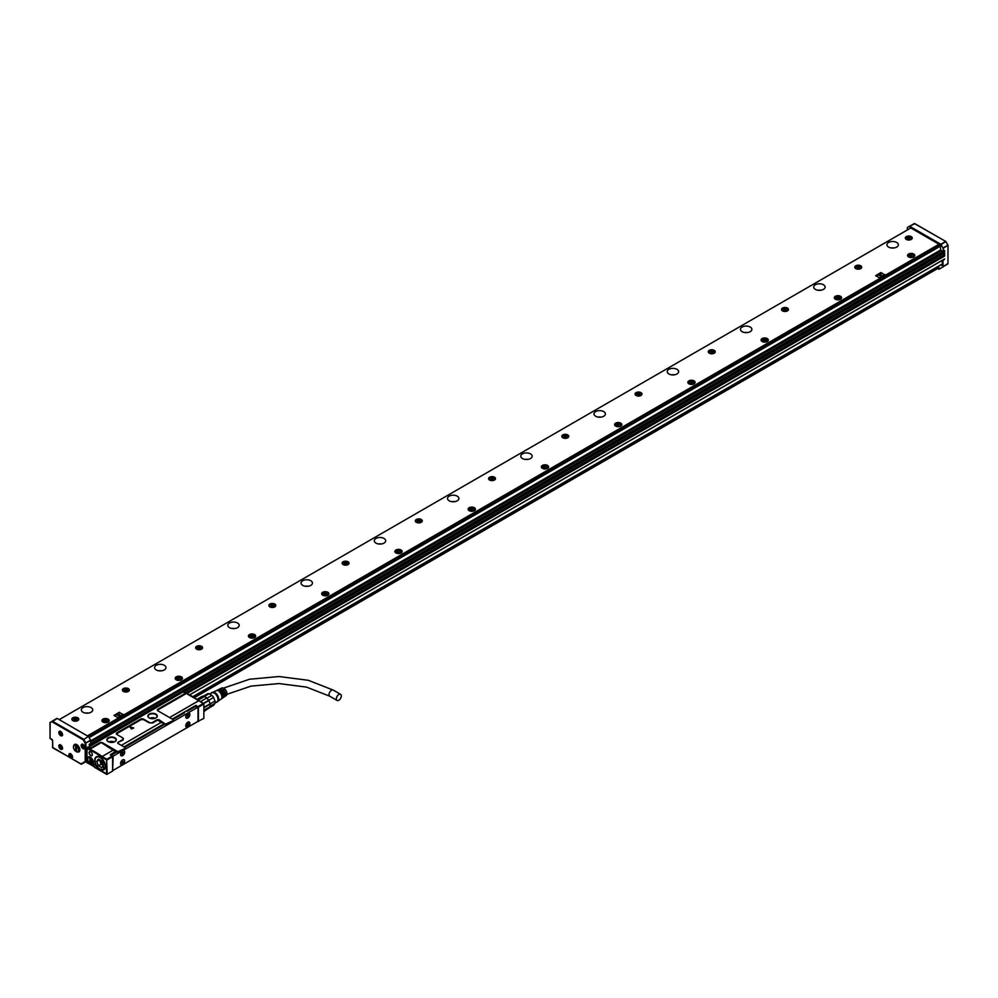 <?xml version="1.0" encoding="UTF-8"?>
<svg xmlns="http://www.w3.org/2000/svg" width="998" height="998" viewBox="0 0 998 998"><rect width="100%" height="100%" fill="white"/><g stroke="black" fill="none" stroke-linecap="round" stroke-linejoin="round"><path stroke-width="1.5" d="M107.173 759.84L112.599 756.709L112.599 771.092L107.173 774.223L106.661 759.54L106.449 774.223L94.947 767.574A1.809 1.048 -120 0 0 96.232 766.838L96.232 766.589A1.809 1.048 -120 0 0 96.195 766.227A1.809 1.048 -120 0 0 94.947 764.368A1.809 1.048 -120 0 0 93.662 765.104L93.662 765.366A1.809 1.048 -120 0 0 93.8 766.115A1.809 1.048 -120 0 0 94.947 767.574L106.811 774.436M185.379 692.936L185.291 694.109L158.258 709.715L157.934 709.141L184.954 693.548L183.345 691.764L87.138 747.976M198.427 721.529L198.427 707.158L203.854 704.027L203.854 718.41L197.567 721.542M102.569 742.799A2.071 1.198 -0 0 0 99.638 742.799L102.569 742.799L117.939 751.681L125.124 748.388L119.411 752.355L117.502 752.355L116.042 751.095L110.254 754.85L112.3 756.035L106.811 759.204L102.108 756.484L101.696 757.095A87.836 50.711 -120 0 0 87.038 748.625L86.888 762.796L86.888 748.413M99.638 742.799L90.918 747.839L87.836 746.903L87.225 747.964M203.854 703.602L183.931 692.101M203.854 704.027L198.814 700.696L169.598 717.574M198.427 707.158L195.945 705.386L195.945 706.434M172.217 719.084L195.945 705.386M164.233 723.263L158.807 719.633L157.622 720.094L161.202 722.365L165.693 724.111M124.026 746.903L163.859 723.899M184.543 712.809L172.941 719.508M107.173 774.223L87.038 762.597M106.449 767.537L106.449 766.526M90.331 757.257A4.304 2.483 -120 0 0 88.186 757.045A4.304 2.483 -120 0 0 87.525 760.488A4.304 2.483 -120 0 0 90.331 764.281A4.304 2.483 -120 0 0 92.477 764.493A4.304 2.483 -120 0 0 93.138 761.05A4.304 2.483 -120 0 0 90.331 757.257M90.693 755.611A2.333 1.347 -120 0 0 92.352 754.663A2.333 1.347 -120 0 0 90.693 751.806L90.693 751.806A2.333 1.347 -120 0 0 89.733 751.606A2.333 1.347 -120 0 0 89.134 753.39A2.333 1.347 -120 0 0 90.693 755.611M102.632 759.416A7.56 4.366 -120 0 0 97.392 756.459A7.56 4.366 -120 0 0 94.723 760.339A7.56 4.366 -120 0 0 97.505 767.287A7.56 4.366 -120 0 0 104.703 769.121A7.56 4.366 -120 0 0 102.632 759.416M87.337 747.964L91.255 748.413L99.962 743.373M125.124 748.388L125.124 747.539L117.801 743.31L117.801 742.462L122.779 739.593A2.071 1.198 -0 0 0 122.779 737.896L123.053 740.054L117.801 742.462M157.347 719.633L152.37 722.502A2.071 1.198 -0 0 1 149.438 722.502L143.575 719.121A2.071 1.198 -0 0 0 140.643 719.121L116.916 732.819A2.071 1.198 -0 0 0 116.916 734.516L122.779 737.896M165.693 724.536L167.602 724.536L173.315 721.242L173.315 720.556L166.13 723.862M173.315 720.556L173.315 719.72L157.934 710.838A2.071 1.198 -0 0 1 157.934 709.141M155.913 714.106A4.716 2.72 -0 0 0 149.251 714.106A4.716 2.72 -0 0 0 149.251 717.961L149.251 717.961A4.716 2.72 -0 0 0 155.913 717.961A4.716 2.72 -0 0 0 156.96 715.017A4.716 2.72 -0 0 0 155.913 714.106M114.907 737.796A4.716 2.72 -0 0 0 108.233 737.796A4.716 2.72 -0 0 0 108.233 741.639L108.233 741.639A4.716 2.72 -0 0 0 114.907 741.639A4.716 2.72 -0 0 0 115.943 738.695A4.716 2.72 -0 0 0 114.907 737.796M197.991 706.559L203.48 703.39M116.042 751.095L117.502 752.355M106.449 759.84L101.784 757.145L102.145 756.509L113.061 750.209L102.108 756.484A88.36 51.01 60 0 0 87.362 747.976L87.362 747.976M113.061 750.209L115.668 751.719M102.307 743.236L113.023 750.184M187.063 711.312L195.471 706.497L196.194 706.921M106.886 767.537L106.15 766.352M95.272 764.605L93.962 765.366A1.609 0.923 -120 0 0 94.086 766.027A1.609 0.923 -120 0 0 95.895 767.412A1.609 0.923 -120 0 0 96.232 766.676M95.022 764.418A1.609 0.923 -120 0 0 94.286 764.368A1.609 0.923 -120 0 0 93.962 765.104L95.084 764.456M90.768 751.856A2.121 1.223 -120 0 0 89.957 751.719A2.121 1.223 -120 0 0 89.783 751.793A2.121 1.223 -120 0 0 89.458 753.49A2.121 1.223 -120 0 0 90.843 755.361A2.121 1.223 -120 0 0 91.903 755.461A2.121 1.223 -120 0 0 92.34 754.575M97.642 756.447A7.348 4.242 -120 0 0 96.794 756.746A7.348 4.242 -120 0 0 96.132 757.307M103.343 769.782A7.348 4.242 -120 0 0 104.154 769.483A7.348 4.242 -120 0 0 104.827 768.909M119.411 751.681L119.411 752.355M117.178 734.665L116.916 732.819M140.643 719.121L140.98 719.695L117.253 733.393M140.98 719.695L143.325 719.558L149.251 722.826L152.632 722.976L157.622 720.094M167.602 724.536L167.602 723.862M158.258 709.715L158.183 710.988M155.8 718.024A4.404 2.545 -0 0 0 156.985 716.29A4.404 2.545 -0 0 0 156.661 715.341A4.404 2.545 -0 0 0 155.7 714.493A4.404 2.545 -0 0 0 150.898 713.944A4.404 2.545 -0 0 0 148.178 716.29A4.404 2.545 -0 0 0 149.363 718.024M114.795 741.701A4.404 2.545 -0 0 0 115.968 739.967A4.404 2.545 -0 0 0 115.656 739.019A4.404 2.545 -0 0 0 114.683 738.171A4.404 2.545 -0 0 0 109.892 737.622A4.404 2.545 -0 0 0 107.173 739.967A4.404 2.545 -0 0 0 108.358 741.701M133.682 727.979L129.915 727.093L131.524 729.002L133.707 727.966M130.189 727.043L133.757 727.929M113.148 770.344L112.412 769.932L113.148 770.344L197.292 721.766L198.028 720.494L198.028 707.981L197.292 707.557L113.148 756.147L112.624 771.067M116.766 751.931L111.04 755.311M164.957 724.111L124.75 747.327M155.289 718.261A4.404 2.545 -0 0 0 149.875 718.261M114.283 741.938A4.404 2.545 -0 0 0 108.857 741.938M123.615 759.603A2.894 1.672 120 0 0 120.995 761.786A2.894 1.672 120 0 0 121.182 764.767A2.894 1.672 120 0 0 121.644 764.892A2.894 1.672 120 0 0 124.276 762.721A2.894 1.672 120 0 0 124.076 759.74A2.894 1.672 120 0 0 123.615 759.603M188.797 721.978A2.894 1.672 120 0 0 186.164 724.149A2.894 1.672 120 0 0 186.364 727.13A2.894 1.672 120 0 0 186.826 727.268A2.894 1.672 120 0 0 189.458 725.097A2.894 1.672 120 0 0 189.258 722.103A2.894 1.672 120 0 0 188.797 721.978M123.615 754.8A2.894 1.672 120 0 0 124.076 750.77A2.894 1.672 120 0 0 121.644 751.781A2.894 1.672 120 0 0 121.182 755.798A2.894 1.672 120 0 0 123.615 754.8M188.797 717.163A2.894 1.672 120 0 0 189.258 713.146A2.894 1.672 120 0 0 186.826 714.144A2.894 1.672 120 0 0 186.364 718.173A2.894 1.672 120 0 0 188.797 717.163M123.927 759.665A2.894 1.672 -60 0 1 123.914 762.684A2.894 1.672 -60 0 1 121.357 764.73L121.045 764.668M188.497 721.804C190.169 723.687 189.508 725.459 186.539 727.093A2.894 1.672 -60 0 1 186.227 727.031M121.045 755.698L123.315 754.625A2.894 1.672 120 0 0 123.927 750.708M186.227 718.073A2.894 1.672 120 0 0 188.497 717.001L189.109 713.071M120.683 764.131A2.695 1.559 120 0 0 120.995 764.418A2.695 1.559 120 0 0 123.253 763.482A2.695 1.559 120 0 0 123.69 759.752A2.695 1.559 120 0 0 123.29 759.628M185.865 726.507A2.695 1.559 120 0 0 186.177 726.781A2.695 1.559 120 0 0 188.435 725.858A2.695 1.559 120 0 0 188.872 722.115A2.695 1.559 120 0 0 188.472 722.003M120.683 755.174A2.695 1.559 120 0 0 120.995 755.449A2.695 1.559 120 0 0 123.253 754.525A2.695 1.559 120 0 0 123.69 750.783A2.695 1.559 120 0 0 123.29 750.671M185.865 717.537A2.695 1.559 120 0 0 186.177 717.824A2.695 1.559 120 0 0 188.435 716.888A2.695 1.559 120 0 0 188.872 713.158A2.695 1.559 120 0 0 188.472 713.034M122.554 761.624L123.29 761.699M122.854 761.961L122.193 762.934M121.756 762.509L122.48 763.096M122.08 762.522L121.382 762.46L122.193 761.237M187.587 724.074L187.374 725.633L187.374 723.775L188.173 723.899M186.938 724.872L187.374 723.6M122.405 752.741L122.193 754.301L122.193 752.455L122.991 752.567M121.756 753.54L122.193 752.267M187.736 715.03L188.472 715.104M188.036 715.354L187.374 716.327M186.938 715.915L187.661 716.502M187.262 715.928L186.564 715.865L187.374 714.643M122.405 761.699L122.48 762.597M187.587 715.104L187.661 715.99M91.055 757.781L92.415 764.056L90.806 763.994L90.955 757.844M90.731 757.532L90.731 763.108A3.88 2.246 -120 0 0 90.806 763.171M90.731 763.108L89.857 763.445A3.68 2.121 60 0 1 87.737 759.266A3.68 2.121 60 0 1 89.857 757.544L90.007 757.295A3.88 2.246 -120 0 0 88.535 757.32A3.88 2.246 -120 0 0 87.737 759.104A3.88 2.246 -120 0 0 87.737 759.191M90.806 758.093A3.68 2.121 60 0 1 91.542 758.804A3.68 2.121 60 0 1 92.901 762.697A3.68 2.121 60 0 1 90.806 763.994M89.857 757.544L89.857 763.445M209.854 706.834A6.524 3.767 -120 0 1 208.794 708.118L203.854 710.975M210.141 705.337A6.524 3.767 -120 0 0 210.154 705.124A6.524 3.767 -120 0 0 210.042 703.939L203.854 707.208M203.854 710.302L210.029 706.734A7.048 4.067 -120 0 0 210.154 705.549A7.048 4.067 -120 0 0 210.029 704.226L209.992 703.652A6.524 3.767 -120 0 0 208.794 700.584L203.854 703.44M203.567 703.266L208.632 700.309A6.524 3.767 -120 0 0 206.948 698.201L206.736 698.001A6.524 3.767 -120 0 0 204.341 696.629L198.29 700.122M96.619 756.983A7.248 4.192 60 0 1 96.706 756.921A7.248 4.192 60 0 1 99.501 756.883M105.389 767.075A7.248 4.192 60 0 1 103.954 769.483A7.248 4.192 60 0 1 103.867 769.533M208.794 708.118L203.854 711.562M210.029 704.226L203.854 707.794M206.736 698.001L200.598 701.544M204.341 696.629L197.754 699.748M203.679 696.33A7.048 4.067 -120 0 0 201.796 696.492L197.03 699.249M95.022 760.351L95.022 760.439A7.148 4.129 60 0 1 102.495 759.628A7.148 4.129 60 0 1 104.965 767.624A7.148 4.129 60 0 1 100.074 769.184A7.148 4.129 60 0 1 97.654 767.075A7.148 4.129 60 0 1 95.022 760.439A7.248 4.192 60 0 1 95.022 760.351A7.248 4.192 60 0 1 96.519 757.033A7.248 4.192 60 0 1 102.607 759.528L103.767 769.583L100.112 769.209M210.116 706.147L215.007 703.341L213.597 705.337L208.956 708.019M208.545 700.384A7.048 4.067 -120 0 0 206.661 698.051M210.042 703.939L215.007 701.07L213.597 697.452L208.632 700.309M204.178 696.554L209.081 693.71L211.9 695.344L206.948 698.201M209.081 693.71A6.524 3.767 -120 0 0 208.283 693.647A6.524 3.767 -120 0 0 207.397 693.872L203.243 696.255M215.007 703.341A6.524 3.767 -120 0 0 215.007 701.07M213.597 697.452A6.524 3.767 -120 0 0 211.9 695.344M96.731 761.337L98.34 765.653L101.784 767.674L103.418 765.192L101.684 760.9L98.365 759.029L96.731 761.337L99.438 759.777L101.047 764.081L103.33 765.491M215.069 702.941L216.915 701.868A5.177 2.994 -120 0 0 217.539 697.215A5.177 2.994 -120 0 0 211.738 692.899L209.805 694.022M100.948 760.476L101.023 762.048L103.031 764.206M216.005 702.405A5.489 3.169 -120 0 0 217.589 701.694A5.489 3.169 -120 0 0 217.726 697.203A5.489 3.169 -120 0 0 212.225 692.412A5.489 3.169 -120 0 0 210.828 693.435M217.838 701.32A5.177 2.994 -120 0 0 218.138 701.033A5.177 2.994 -120 0 0 218.275 696.791A5.177 2.994 -120 0 0 213.073 692.263A5.177 2.994 -120 0 0 212.674 692.375M221.294 698.899A4.815 2.782 -120 0 0 221.668 698.7L222.504 698.126A4.74 2.732 -120 0 0 222.978 693.934A4.74 2.732 -120 0 0 220.77 690.741L221.506 690.366L221.356 691.29M222.828 697.839A4.678 2.695 -120 0 0 223.203 697.652A4.678 2.695 -120 0 0 223.664 693.51A4.678 2.695 -120 0 0 221.506 690.366M223.203 697.652L224.051 697.078A4.591 2.657 -120 0 0 224.5 693.011A4.591 2.657 -120 0 0 222.379 689.93L223.115 689.556L222.891 690.404M224.363 696.791A4.528 2.62 -120 0 0 224.75 696.604A4.528 2.62 -120 0 0 225.186 692.587A4.528 2.62 -120 0 0 223.115 689.556M224.75 696.604L226.147 695.643A4.404 2.545 -120 0 0 226.571 691.751A4.404 2.545 -120 0 0 221.743 688.034L220.221 688.757A4.528 2.62 -120 0 0 219.859 688.994M212.811 692.313L216.092 690.741A4.878 2.819 -120 0 1 217.689 690.703L218.425 690.342A4.815 2.782 -120 0 0 216.853 690.366L217.776 689.93A4.74 2.732 -120 0 1 219.311 689.892L220.034 689.518A4.678 2.695 -120 0 0 218.537 689.568L219.448 689.131A4.591 2.657 -120 0 1 220.92 689.082L221.643 688.707A4.528 2.62 -120 0 0 220.221 688.757M217.963 701.232L220.97 699.186A4.878 2.819 -120 0 0 221.456 694.858A4.878 2.819 -120 0 0 219.161 691.552L219.884 691.177L219.822 692.175M221.668 698.7A4.815 2.782 -120 0 0 222.142 694.433A4.815 2.782 -120 0 0 219.884 691.177M221.506 691.215A3.68 2.121 60 0 1 223.053 693.548A3.68 2.121 60 0 1 223.352 695.469M223.115 690.279A3.68 2.121 60 0 1 224.662 692.612A3.68 2.121 60 0 1 224.899 694.945M219.884 692.138A3.68 2.121 60 0 1 221.444 694.471A3.68 2.121 60 0 1 221.756 695.868M338.833 694.508A3.518 2.033 -60 0 1 340.592 694.334A3.518 2.033 -60 0 1 341.129 697.165A3.518 2.033 -60 0 1 338.833 700.259A3.518 2.033 -60 0 1 337.062 700.434A3.518 2.033 -60 0 1 336.526 697.614A3.518 2.033 -60 0 1 338.833 694.508M87.4 735.913L939.018 244.236M910.812 227.956L59.206 719.633M875.683 275.785L879.475 277.768L884.727 274.512M114.009 715.529L117.801 717.512L123.053 714.256M834.465 297.179A3.63 2.096 0 0 0 834.316 297.766A3.63 2.096 0 0 0 837.434 299.837A3.63 2.096 0 0 0 841.426 298.352A3.63 2.096 0 0 0 841.576 297.766A3.63 2.096 0 0 0 838.457 295.695A3.63 2.096 0 0 0 834.465 297.179M344.584 561.263A3.468 2.008 0 0 0 342.102 563.184A3.468 2.008 0 0 0 346.543 565.105A3.468 2.008 0 0 0 349.038 563.184A3.468 2.008 0 0 0 344.584 561.263M417.825 518.972A3.468 2.008 0 0 0 415.33 520.894A3.468 2.008 0 0 0 419.784 522.815A3.468 2.008 0 0 0 422.279 520.894A3.468 2.008 0 0 0 417.825 518.972M491.066 476.695A3.468 2.008 0 0 0 488.571 478.616A3.468 2.008 0 0 0 493.024 480.537A3.468 2.008 0 0 0 495.507 478.616A3.468 2.008 0 0 0 491.066 476.695M564.307 434.404A3.468 2.008 0 0 0 561.812 436.326A3.468 2.008 0 0 0 566.253 438.259A3.468 2.008 0 0 0 568.748 436.326A3.468 2.008 0 0 0 564.307 434.404M637.547 392.127A3.468 2.008 0 0 0 635.052 394.048A3.468 2.008 0 0 0 639.493 395.969A3.468 2.008 0 0 0 641.988 394.048A3.468 2.008 0 0 0 637.547 392.127M710.776 349.836A3.468 2.008 0 0 0 708.281 351.77A3.468 2.008 0 0 0 712.734 353.691A3.468 2.008 0 0 0 715.229 351.77A3.468 2.008 0 0 0 710.776 349.836M784.016 307.559A3.468 2.008 0 0 0 781.521 309.48A3.468 2.008 0 0 0 785.975 311.401A3.468 2.008 0 0 0 788.47 309.48A3.468 2.008 0 0 0 784.016 307.559M857.257 265.268A3.468 2.008 0 0 0 854.762 267.202A3.468 2.008 0 0 0 859.203 269.123A3.468 2.008 0 0 0 861.698 267.202A3.468 2.008 0 0 0 857.257 265.268M74.339 717.288A3.468 2.008 0 0 0 71.844 719.209A3.468 2.008 0 0 0 76.297 721.13A3.468 2.008 0 0 0 78.792 719.209A3.468 2.008 0 0 0 74.339 717.288M907.793 236.102A3.468 2.008 0 0 0 905.298 238.023A3.468 2.008 0 0 0 909.739 239.944A3.468 2.008 0 0 0 912.234 238.023A3.468 2.008 0 0 0 907.793 236.102M91.068 707.582A5.701 3.293 0 0 0 84.855 706.871A5.701 3.293 0 0 0 81.337 709.902A5.701 3.293 0 0 0 83.009 712.235A5.701 3.293 0 0 0 89.221 712.946A5.701 3.293 0 0 0 92.739 709.902A5.701 3.293 0 0 0 91.068 707.582M164.308 665.292A5.701 3.293 0 0 0 158.096 664.581A5.701 3.293 0 0 0 154.578 667.625A5.701 3.293 0 0 0 156.249 669.945A5.701 3.293 0 0 0 162.449 670.656A5.701 3.293 0 0 0 165.967 667.625A5.701 3.293 0 0 0 164.308 665.292M237.536 623.014A5.701 3.293 0 0 0 231.336 622.303A5.701 3.293 0 0 0 227.818 625.334A5.701 3.293 0 0 0 229.49 627.667A5.701 3.293 0 0 0 235.69 628.378A5.701 3.293 0 0 0 239.208 625.334A5.701 3.293 0 0 0 237.536 623.014M310.777 580.724A5.701 3.293 0 0 0 304.565 580.013A5.701 3.293 0 0 0 301.059 583.057A5.701 3.293 0 0 0 302.718 585.377A5.701 3.293 0 0 0 308.931 586.088A5.701 3.293 0 0 0 312.449 583.057A5.701 3.293 0 0 0 310.777 580.724M384.018 538.446A5.701 3.293 0 0 0 377.805 537.735A5.701 3.293 0 0 0 374.287 540.766A5.701 3.293 0 0 0 375.959 543.099A5.701 3.293 0 0 0 382.172 543.81A5.701 3.293 0 0 0 385.69 540.766A5.701 3.293 0 0 0 384.018 538.446M457.259 496.168A5.701 3.293 0 0 0 451.046 495.445A5.701 3.293 0 0 0 447.528 498.489A5.701 3.293 0 0 0 449.2 500.809A5.701 3.293 0 0 0 455.412 501.52A5.701 3.293 0 0 0 458.918 498.489A5.701 3.293 0 0 0 457.259 496.168M530.487 453.878A5.701 3.293 0 0 0 524.287 453.167A5.701 3.293 0 0 0 520.769 456.198A5.701 3.293 0 0 0 522.441 458.531A5.701 3.293 0 0 0 528.641 459.242A5.701 3.293 0 0 0 532.159 456.198A5.701 3.293 0 0 0 530.487 453.878M603.728 411.6A5.701 3.293 0 0 0 597.528 410.877A5.701 3.293 0 0 0 594.01 413.921A5.701 3.293 0 0 0 595.669 416.241A5.701 3.293 0 0 0 601.881 416.964A5.701 3.293 0 0 0 605.399 413.921A5.701 3.293 0 0 0 603.728 411.6M676.968 369.31A5.701 3.293 0 0 0 670.756 368.599A5.701 3.293 0 0 0 667.238 371.643A5.701 3.293 0 0 0 668.91 373.963A5.701 3.293 0 0 0 675.122 374.674A5.701 3.293 0 0 0 678.64 371.643A5.701 3.293 0 0 0 676.968 369.31M750.209 327.032A5.701 3.293 0 0 0 743.997 326.321A5.701 3.293 0 0 0 740.479 329.352A5.701 3.293 0 0 0 742.15 331.685A5.701 3.293 0 0 0 748.363 332.396A5.701 3.293 0 0 0 751.868 329.352A5.701 3.293 0 0 0 750.209 327.032M823.45 284.742A5.701 3.293 0 0 0 817.237 284.031A5.701 3.293 0 0 0 813.719 287.075A5.701 3.293 0 0 0 815.391 289.395A5.701 3.293 0 0 0 821.591 290.106A5.701 3.293 0 0 0 825.109 287.075A5.701 3.293 0 0 0 823.45 284.742M896.678 242.464A5.701 3.293 0 0 0 890.478 241.753A5.701 3.293 0 0 0 886.96 244.784A5.701 3.293 0 0 0 888.632 247.117A5.701 3.293 0 0 0 894.832 247.828A5.701 3.293 0 0 0 898.35 244.784A5.701 3.293 0 0 0 896.678 242.464M109.044 721.192A3.63 2.096 0 0 0 109.194 720.606A3.63 2.096 0 0 0 106.087 718.535A3.63 2.096 0 0 0 102.083 720.02A3.63 2.096 0 0 0 101.946 720.606A3.63 2.096 0 0 0 105.052 722.677A3.63 2.096 0 0 0 109.044 721.192M182.285 678.914A3.63 2.096 0 0 0 182.434 678.316A3.63 2.096 0 0 0 179.316 676.245A3.63 2.096 0 0 0 175.324 677.729A3.63 2.096 0 0 0 175.174 678.316A3.63 2.096 0 0 0 178.293 680.386A3.63 2.096 0 0 0 182.285 678.914M255.525 636.624A3.63 2.096 0 0 0 255.663 636.038A3.63 2.096 0 0 0 252.556 633.967A3.63 2.096 0 0 0 248.564 635.452A3.63 2.096 0 0 0 248.415 636.038A3.63 2.096 0 0 0 251.521 638.109A3.63 2.096 0 0 0 255.525 636.624M328.754 594.346A3.63 2.096 0 0 0 328.903 593.748A3.63 2.096 0 0 0 325.797 591.677A3.63 2.096 0 0 0 321.805 593.161A3.63 2.096 0 0 0 321.655 593.748A3.63 2.096 0 0 0 324.762 595.818A3.63 2.096 0 0 0 328.754 594.346M401.994 552.056A3.63 2.096 0 0 0 402.144 551.47A3.63 2.096 0 0 0 399.038 549.399A3.63 2.096 0 0 0 395.033 550.884A3.63 2.096 0 0 0 394.896 551.47A3.63 2.096 0 0 0 398.002 553.541A3.63 2.096 0 0 0 401.994 552.056M475.235 509.778A3.63 2.096 0 0 0 475.385 509.18A3.63 2.096 0 0 0 472.266 507.109A3.63 2.096 0 0 0 468.274 508.593A3.63 2.096 0 0 0 468.124 509.18A3.63 2.096 0 0 0 471.243 511.263A3.63 2.096 0 0 0 475.235 509.778M548.476 467.488A3.63 2.096 0 0 0 548.613 466.902A3.63 2.096 0 0 0 545.507 464.831A3.63 2.096 0 0 0 541.515 466.316A3.63 2.096 0 0 0 541.365 466.902A3.63 2.096 0 0 0 544.484 468.973A3.63 2.096 0 0 0 548.476 467.488M621.704 425.21A3.63 2.096 0 0 0 621.854 424.624A3.63 2.096 0 0 0 618.748 422.541A3.63 2.096 0 0 0 614.756 424.025A3.63 2.096 0 0 0 614.606 424.624A3.63 2.096 0 0 0 617.712 426.695A3.63 2.096 0 0 0 621.704 425.21M694.945 382.92A3.63 2.096 0 0 0 695.095 382.334A3.63 2.096 0 0 0 691.988 380.263A3.63 2.096 0 0 0 687.996 381.747A3.63 2.096 0 0 0 687.847 382.334A3.63 2.096 0 0 0 690.953 384.405A3.63 2.096 0 0 0 694.945 382.92M768.186 340.642A3.63 2.096 0 0 0 768.335 340.056A3.63 2.096 0 0 0 765.216 337.985A3.63 2.096 0 0 0 761.225 339.457A3.63 2.096 0 0 0 761.087 340.056A3.63 2.096 0 0 0 764.194 342.127A3.63 2.096 0 0 0 768.186 340.642M914.667 256.074A3.63 2.096 0 0 0 914.804 255.488A3.63 2.096 0 0 0 911.698 253.417A3.63 2.096 0 0 0 907.706 254.889A3.63 2.096 0 0 0 907.556 255.488A3.63 2.096 0 0 0 910.663 257.559A3.63 2.096 0 0 0 914.667 256.074M273.302 607.383A3.468 2.008 0 0 0 275.797 605.462A3.468 2.008 0 0 0 271.356 603.541A3.468 2.008 0 0 0 268.861 605.462A3.468 2.008 0 0 0 273.302 607.383M200.062 649.673A3.468 2.008 0 0 0 202.557 647.752A3.468 2.008 0 0 0 198.115 645.831A3.468 2.008 0 0 0 195.62 647.752A3.468 2.008 0 0 0 200.062 649.673M126.833 691.951A3.468 2.008 0 0 0 129.328 690.03A3.468 2.008 0 0 0 124.875 688.109A3.468 2.008 0 0 0 122.38 690.03A3.468 2.008 0 0 0 126.833 691.951M942.898 260.029L943.085 266.84L938.906 269.248L937.559 268.599M88.548 713.071A5.701 3.293 0 0 0 85.529 713.071M161.788 670.793A5.701 3.293 0 0 0 158.769 670.793M235.017 628.515A5.701 3.293 0 0 0 231.998 628.515M308.257 586.225A5.701 3.293 0 0 0 305.238 586.225M381.498 543.947A5.701 3.293 0 0 0 378.479 543.947M454.739 501.657A5.701 3.293 0 0 0 451.72 501.657M527.979 459.379A5.701 3.293 0 0 0 524.96 459.379M601.208 417.089A5.701 3.293 0 0 0 598.189 417.089M674.448 374.811A5.701 3.293 0 0 0 671.429 374.811M747.689 332.521A5.701 3.293 0 0 0 744.67 332.521M820.93 290.243A5.701 3.293 0 0 0 817.911 290.243M894.158 247.953A5.701 3.293 0 0 0 891.139 247.953M884.602 274.812L880.935 272.529L875.658 275.697L879.475 277.768M884.602 274.637L879.475 277.594M122.929 714.556L119.261 712.273L113.984 715.441L117.801 717.512M122.929 714.393L117.801 717.35M836.96 296.518A3.63 2.096 0 0 0 834.465 297.94A3.63 2.096 0 0 0 834.378 298.153M841.514 298.153A3.63 2.096 0 0 0 838.931 296.518M342.114 563.396A3.468 2.008 180 0 1 344.584 561.687A3.468 2.008 180 0 1 349.013 563.396M415.355 521.106A3.468 2.008 180 0 1 417.825 519.397A3.468 2.008 180 0 1 422.254 521.106M488.596 478.828A3.468 2.008 180 0 1 491.066 477.119A3.468 2.008 180 0 1 495.495 478.828M561.824 436.538A3.468 2.008 180 0 1 564.307 434.829A3.468 2.008 180 0 1 568.735 436.538M635.065 394.26A3.468 2.008 180 0 1 637.547 392.551A3.468 2.008 180 0 1 641.964 394.26M708.306 351.97A3.468 2.008 180 0 1 710.776 350.261A3.468 2.008 180 0 1 715.204 351.97M781.546 309.692A3.468 2.008 180 0 1 784.016 307.983A3.468 2.008 180 0 1 788.445 309.692M854.787 267.414A3.468 2.008 180 0 1 857.257 265.693A3.468 2.008 180 0 1 861.686 267.414M71.868 719.421A3.468 2.008 180 0 1 74.339 717.712A3.468 2.008 180 0 1 78.767 719.421M905.311 238.235A3.468 2.008 180 0 1 907.793 236.526A3.468 2.008 180 0 1 912.222 238.235M109.131 720.98A3.63 2.096 0 0 0 106.549 719.346M104.578 719.346A3.63 2.096 0 0 0 102.083 720.781A3.63 2.096 0 0 0 101.996 720.98M182.372 678.702A3.63 2.096 0 0 0 179.79 677.068M177.819 677.068A3.63 2.096 0 0 0 175.324 678.49A3.63 2.096 0 0 0 175.236 678.702M255.6 636.412A3.63 2.096 0 0 0 253.03 634.778M251.059 634.778A3.63 2.096 0 0 0 248.564 636.213A3.63 2.096 0 0 0 248.477 636.412M328.841 594.134A3.63 2.096 0 0 0 326.271 592.5M324.288 592.5A3.63 2.096 0 0 0 321.805 593.922A3.63 2.096 0 0 0 321.718 594.134M402.082 551.844A3.63 2.096 0 0 0 399.499 550.222M397.528 550.222A3.63 2.096 0 0 0 395.033 551.644A3.63 2.096 0 0 0 394.959 551.844M475.322 509.566A3.63 2.096 0 0 0 472.74 507.932M470.769 507.932A3.63 2.096 0 0 0 468.274 509.354A3.63 2.096 0 0 0 468.187 509.566M548.563 467.289A3.63 2.096 0 0 0 545.981 465.654M544.01 465.654A3.63 2.096 0 0 0 541.515 467.076A3.63 2.096 0 0 0 541.427 467.289M621.791 424.998A3.63 2.096 0 0 0 619.222 423.364M617.238 423.364A3.63 2.096 0 0 0 614.756 424.786A3.63 2.096 0 0 0 614.668 424.998M695.032 382.721A3.63 2.096 0 0 0 692.462 381.086M690.479 381.086A3.63 2.096 0 0 0 687.996 382.508A3.63 2.096 0 0 0 687.909 382.721M768.273 340.43A3.63 2.096 0 0 0 765.691 338.796M763.72 338.796A3.63 2.096 0 0 0 761.225 340.218A3.63 2.096 0 0 0 761.137 340.43M914.742 255.862A3.63 2.096 0 0 0 912.172 254.228M910.201 254.228A3.63 2.096 0 0 0 907.706 255.65A3.63 2.096 0 0 0 907.619 255.862M268.874 605.674A3.468 2.008 180 0 1 271.356 603.965A3.468 2.008 180 0 1 275.785 605.674M195.645 647.964A3.468 2.008 180 0 1 198.115 646.255A3.468 2.008 180 0 1 202.544 647.964M122.405 690.242A3.468 2.008 180 0 1 124.875 688.533A3.468 2.008 180 0 1 129.303 690.242M938.906 269.248L948.025 263.796M938.794 268.462L938.794 266.104M940.977 264.844A6.936 4.004 60 0 1 941.388 265.131A1.859 1.073 60 0 0 942.199 265.431A1.859 1.073 60 0 0 942.511 265.343A1.859 1.073 60 0 0 942.686 263.547A6.936 4.004 60 0 1 942.312 262.511A6.936 4.004 60 0 1 941.937 260.578M70.197 757.682L71.22 758.28A2.595 1.497 -120 0 0 71.993 758.193A2.595 1.497 -120 0 0 72.318 757.894A2.595 1.497 -120 0 0 72.53 757.008A2.595 1.497 -120 0 0 71.407 754.401A2.595 1.497 -120 0 0 69.411 753.715A2.595 1.497 -120 0 0 69.099 754.014A2.595 1.497 -120 0 0 68.874 754.9A2.595 1.497 -120 0 0 70.197 757.682L52.719 747.776L52.62 740.603L50.05 738.283L50.162 722.315L52.033 721.828L83.221 739.842L85.204 743.273L85.204 761.524L81.025 763.944L71.22 758.28L81.137 764.181L52.457 747.327L70.197 757.682M86.414 761.424L81.387 764.156M90.693 740.691L91.28 740.354A1.347 0.773 -120 0 1 92.253 741.065L92.203 741.177M936.685 252.482L91.542 740.416L940.615 249.987M909.864 228.505L910.226 227.619L940.116 244.872L940.79 250.186A1.659 0.961 60 0 1 941.126 250.486L943.085 251.533L944.545 250.685L943.085 251.533M880.049 273.539L881.795 275.86L880.386 273.602L877.516 275.061L881.795 275.86M115.843 714.805L118.712 713.345L120.122 715.616L118.712 713.345L115.843 714.805L120.122 715.616M943.085 247.978L947.838 245.234L943.185 248.34L940.84 244.273L909.652 226.272L907.407 227.394L907.307 229.989M50.05 722.552L57.16 718.448L52.033 721.828L52.395 721.192L83.595 739.206L85.828 742.911L90.593 740.167L90.693 743.473L89.234 745.256L944.657 251.384L944.545 250.685M944.657 258.906L189.695 694.783L944.657 258.906L943.185 260.603M943.185 248.34L943.185 251.296L944.657 250.448M944.657 252.569L183.632 691.938L944.657 252.569L944.657 256.037L186.589 693.198M943.771 253.18L943.933 255.351A2.071 1.198 -120 0 0 943.921 255.076L943.921 253.093M59.069 745.169A2.595 1.497 -120 0 0 59.568 748.176A2.595 1.497 -120 0 0 61.963 749.361A2.595 1.497 -120 0 0 62.275 749.061A2.595 1.497 -120 0 0 61.764 746.055A2.595 1.497 -120 0 0 59.381 744.87A2.595 1.497 -120 0 0 59.069 745.169M77.657 751.993A4.304 2.483 -120 0 0 78.929 751.856A4.304 2.483 -120 0 0 79.828 749.885A4.304 2.483 -120 0 0 77.944 745.556A4.304 2.483 -120 0 0 74.638 744.408A4.304 2.483 -120 0 0 73.877 745.431M62.275 735.526A2.595 1.497 -120 0 0 61.764 732.52A2.595 1.497 -120 0 0 59.381 731.347A2.595 1.497 -120 0 0 59.069 731.646A2.595 1.497 -120 0 0 59.568 734.64A2.595 1.497 -120 0 0 61.963 735.825A2.595 1.497 -120 0 0 62.275 735.526M84.618 748.512A2.595 1.497 -120 0 0 84.106 745.506A2.595 1.497 -120 0 0 81.711 744.321A2.595 1.497 -120 0 0 81.399 744.62A2.595 1.497 -120 0 0 81.911 747.627A2.595 1.497 -120 0 0 84.306 748.812A2.595 1.497 -120 0 0 84.618 748.512M90.693 740.528L85.204 743.273L85.94 743.273L85.828 761.761L86.888 761.162L81.025 763.944M92.253 741.065L937.658 253.055M936.748 252.232A1.347 0.773 60 0 1 937.708 252.943M936.511 253.642A1.085 0.624 60 0 1 936.498 252.581M88.348 736.462L83.221 739.842L88.348 736.462L57.16 718.448M90.593 740.167L88.61 736.724M90.693 743.473L89.234 744.321M880.049 273.552L877.516 275.061M348.539 564.219A3.106 1.796 0 0 0 348.551 564.194A3.106 1.796 0 0 0 348.676 563.683A3.106 1.796 0 0 0 346.007 561.911A3.106 1.796 0 0 0 342.588 563.184A3.106 1.796 0 0 0 342.464 563.683A3.106 1.796 0 0 0 342.601 564.219M421.767 521.929A3.106 1.796 0 0 0 421.792 521.917A3.106 1.796 0 0 0 421.917 521.405A3.106 1.796 0 0 0 419.247 519.634A3.106 1.796 0 0 0 415.829 520.906A3.106 1.796 0 0 0 415.692 521.405A3.106 1.796 0 0 0 415.842 521.929M495.008 479.651A3.106 1.796 0 0 0 495.02 479.626A3.106 1.796 0 0 0 495.145 479.127A3.106 1.796 0 0 0 492.488 477.343A3.106 1.796 0 0 0 489.057 478.616A3.106 1.796 0 0 0 488.933 479.127A3.106 1.796 0 0 0 489.07 479.651M568.249 437.374A3.106 1.796 0 0 0 568.261 437.349A3.106 1.796 0 0 0 568.386 436.837A3.106 1.796 0 0 0 565.716 435.066A3.106 1.796 0 0 0 562.298 436.338A3.106 1.796 0 0 0 562.173 436.837A3.106 1.796 0 0 0 562.311 437.374M641.489 395.083A3.106 1.796 0 0 0 641.502 395.058A3.106 1.796 0 0 0 641.627 394.559A3.106 1.796 0 0 0 638.957 392.775A3.106 1.796 0 0 0 635.539 394.048A3.106 1.796 0 0 0 635.414 394.559A3.106 1.796 0 0 0 635.551 395.083M714.73 352.805A3.106 1.796 0 0 0 714.743 352.781A3.106 1.796 0 0 0 714.867 352.269A3.106 1.796 0 0 0 712.198 350.498A3.106 1.796 0 0 0 708.78 351.77A3.106 1.796 0 0 0 708.655 352.269A3.106 1.796 0 0 0 708.792 352.805M787.958 310.515A3.106 1.796 0 0 0 787.971 310.49A3.106 1.796 0 0 0 788.096 309.991A3.106 1.796 0 0 0 785.438 308.207A3.106 1.796 0 0 0 782.008 309.48A3.106 1.796 0 0 0 781.883 309.991A3.106 1.796 0 0 0 782.02 310.515M861.199 268.237A3.106 1.796 0 0 0 861.212 268.213A3.106 1.796 0 0 0 861.336 267.701A3.106 1.796 0 0 0 858.679 265.93A3.106 1.796 0 0 0 855.249 267.202A3.106 1.796 0 0 0 855.124 267.701A3.106 1.796 0 0 0 855.261 268.237M78.293 720.244A3.106 1.796 0 0 0 78.306 720.219A3.106 1.796 0 0 0 78.43 719.72A3.106 1.796 0 0 0 75.761 717.936A3.106 1.796 0 0 0 72.343 719.209A3.106 1.796 0 0 0 72.205 719.72A3.106 1.796 0 0 0 72.355 720.244M911.735 239.058A3.106 1.796 0 0 0 911.748 239.033A3.106 1.796 0 0 0 911.873 238.534A3.106 1.796 0 0 0 909.203 236.751A3.106 1.796 0 0 0 905.785 238.023A3.106 1.796 0 0 0 905.66 238.534A3.106 1.796 0 0 0 905.797 239.058M275.298 606.497A3.106 1.796 0 0 0 275.311 606.472A3.106 1.796 0 0 0 275.436 605.973A3.106 1.796 0 0 0 272.766 604.202A3.106 1.796 0 0 0 269.348 605.462A3.106 1.796 0 0 0 269.223 605.973A3.106 1.796 0 0 0 269.36 606.497M202.058 648.787A3.106 1.796 0 0 0 202.07 648.762A3.106 1.796 0 0 0 202.195 648.251A3.106 1.796 0 0 0 199.538 646.479A3.106 1.796 0 0 0 196.107 647.752A3.106 1.796 0 0 0 195.982 648.251A3.106 1.796 0 0 0 196.119 648.787M128.817 691.065A3.106 1.796 0 0 0 128.829 691.04A3.106 1.796 0 0 0 128.954 690.541A3.106 1.796 0 0 0 126.297 688.77A3.106 1.796 0 0 0 122.866 690.03A3.106 1.796 0 0 0 122.742 690.541A3.106 1.796 0 0 0 122.879 691.065M192.901 696.616L942.748 263.697M909.39 226.247L914.779 223.727M344.572 562.785L345.059 564.032L344.572 562.785L343.998 564.257L346.668 564.531M345.059 563.059L346.081 563.059L345.757 564.431M346.456 564.544L347.142 563.121L346.081 563.059M417.813 520.494L418.287 521.742L417.813 520.494L417.226 521.979L419.909 522.253M418.287 520.769L419.322 520.769L418.998 522.154M419.696 522.253L420.383 520.831L419.322 520.769M491.053 478.217L491.527 479.464L491.053 478.217L490.467 479.689L493.137 479.963M491.527 478.491L492.55 478.491L492.226 479.863M492.925 479.976L493.611 478.553L492.55 478.491M564.294 435.926L564.768 437.174L564.294 435.926L563.708 437.411L566.377 437.685M564.768 436.201L565.791 436.201L565.467 437.586M566.165 437.685L566.852 436.263L565.791 436.201M637.535 393.649L638.009 394.896L637.535 393.649L636.949 395.121L639.618 395.395M638.009 393.923L639.032 393.923L638.708 395.295M639.406 395.408L640.092 393.985L639.032 393.923M710.763 351.358L711.25 352.606L710.763 351.358L710.177 352.843L712.859 353.117M711.25 351.633L712.273 351.633L711.948 353.018M712.647 353.117L713.333 351.695L712.273 351.633M784.004 309.081L784.478 310.328L784.004 309.081L783.418 310.553L786.087 310.84M784.478 309.355L785.501 309.355L785.177 310.727M785.875 310.84L786.574 309.417L785.501 309.355M857.245 266.79L857.719 268.038L857.245 266.79L856.658 268.275L859.328 268.549M857.719 267.065L858.742 267.065L858.417 268.45M859.116 268.549L859.802 267.127L858.742 267.065M74.326 718.81L74.8 720.057L74.326 718.81L73.74 720.282L76.422 720.556M74.8 719.084L75.836 719.084L75.511 720.456M76.21 720.568L76.896 719.146L75.836 719.084M907.781 237.624L908.255 238.871L907.781 237.624L907.194 239.096L909.864 239.37M908.255 237.898L909.278 237.898L908.953 239.271M909.652 239.383L910.338 237.961L909.278 237.898M271.344 605.062L271.818 606.31L271.344 605.062L270.757 606.547L273.427 606.821M271.818 605.337L272.841 605.337L272.516 606.709M273.215 606.821L273.901 605.399L272.841 605.337M198.103 647.353L198.577 648.6L198.103 647.353L197.517 648.825L200.186 649.099M198.577 647.627L199.6 647.627L199.276 648.999M199.974 649.112L200.66 647.69L199.6 647.627M124.862 689.63L125.336 690.878L124.862 689.63L124.276 691.115L126.946 691.389M125.336 689.905L126.372 689.905L126.035 691.277M126.734 691.389L127.432 689.967L126.372 689.905M346.556 563.196L346.081 564.032M419.796 520.919L419.322 521.742M493.037 478.641L492.55 479.464M566.265 436.351L565.791 437.174M639.506 394.073L639.032 394.896M712.747 351.783L712.273 352.606M785.987 309.505L785.501 310.328M859.216 267.214L858.742 268.038M76.31 719.234L75.836 720.057M909.752 238.048L909.278 238.871M273.315 605.487L272.841 606.31M200.074 647.764L199.6 648.6M126.846 690.055L126.372 690.878M75.91 744.259A3.88 2.246 -120 0 0 75.424 744.433L74.251 745.107A3.88 2.246 -120 0 0 73.453 746.878A3.88 2.246 -120 0 0 73.453 746.966M76.522 751.781A3.68 2.121 -120 0 0 78.655 750.059A3.68 2.121 -120 0 0 76.522 745.88L76.671 751.868A3.88 2.246 -120 0 0 78.143 751.831L79.316 751.157A3.88 2.246 -120 0 0 79.69 750.82M70.396 754.064A1.871 1.073 -120 0 0 69.86 755.835A1.871 1.073 -120 0 0 71.656 757.47A1.871 1.073 -120 0 0 72.18 755.711A1.871 1.073 -120 0 0 70.396 754.064A5.177 4.054 86.9 0 0 70.546 755.149L70.908 754.738M71.856 756.384L71.095 756.621L71.868 756.135L70.633 754.887M71.095 756.621L71.644 755.561M71.432 756.122L70.696 756.808M70.633 756.584L70.122 755.698L71.507 755.336M837.522 297.691L838.22 298.302L837.484 297.965M838.495 298.34L838.033 297.616M105.838 720.481L105.85 721.142L105.651 720.444M178.093 678.628L179.004 678.815L178.38 678.241M179.079 678.191L179.091 678.852L178.892 678.166M251.334 636.337L252.132 635.888L252.307 636.574L252.132 635.888M251.296 636.4L252.694 636.125M324.575 594.059L325.36 593.598L325.548 594.284L325.36 593.598M324.624 594.172L325.934 593.847M398.077 551.882L398.601 551.32L398.751 551.994L398.09 551.395M398.801 551.345L398.801 552.006L398.601 551.32M472.029 509.067L472.042 509.716L471.842 509.03M544.721 467.551L545.083 466.752L544.908 467.563M545.27 466.777L545.282 467.438L545.083 466.752M618.511 424.499L618.511 425.16L618.323 424.462M690.766 382.633L691.676 382.833L691.04 382.259M691.751 382.209L691.751 382.87L691.552 382.184M764.006 340.355L764.792 339.894L764.979 340.58L764.281 339.981M765.254 340.617L764.792 339.894M911.461 255.363L911.461 256.024L911.274 255.326M60.354 745.232A1.871 1.073 -120 0 0 59.83 746.991A1.871 1.073 -120 0 0 61.627 748.637A1.871 1.073 -120 0 0 62.15 746.866A1.871 1.073 -120 0 0 60.354 745.232A5.177 4.054 86.9 0 0 60.516 746.304L60.866 745.905M61.826 747.552L61.065 747.789L61.826 747.29L60.604 746.055M61.065 747.789L61.602 746.729M61.402 747.29L60.653 747.964M60.604 747.739L60.092 746.853L61.477 746.504M78.143 751.831A3.88 2.246 -120 0 0 78.817 749.024A3.88 2.246 -120 0 0 76.671 745.618L77.407 745.194A3.88 2.246 -120 0 0 76.933 744.87A3.88 2.246 -120 0 0 76.459 744.645L75.723 745.069A3.88 2.246 -120 0 0 74.251 745.107M75.574 751.232L75.574 745.331A3.68 2.121 -120 0 0 73.453 747.053A3.68 2.121 -120 0 0 75.574 751.232L76.459 750.895A3.88 2.246 -120 0 0 76.522 750.945M60.354 731.696A1.871 1.073 -120 0 0 59.83 733.468A1.871 1.073 -120 0 0 61.627 735.102A1.871 1.073 -120 0 0 62.15 733.343A1.871 1.073 -120 0 0 60.354 731.696A5.177 4.054 86.9 0 0 60.516 732.782L60.866 732.37M61.826 734.017L61.065 734.254L61.826 733.767L60.604 732.52M61.065 734.254L61.602 733.193M61.402 733.755L60.653 734.441M60.604 734.216L60.092 733.33L61.477 732.969M83.395 747.24L83.944 746.18M83.745 746.729L82.996 747.415M82.946 747.19L82.435 746.304L83.82 745.955M82.697 744.683A1.871 1.073 -120 0 0 82.173 746.442A1.871 1.073 -120 0 0 83.957 748.088A1.871 1.073 -120 0 0 84.481 746.317A1.871 1.073 -120 0 0 82.697 744.683A5.177 4.054 86.9 0 0 82.846 745.755L82.435 746.304M84.156 747.003L83.433 745.469L82.435 745.805M69.96 755.536L70.92 755.236M837.709 297.753L837.858 298.427M325.049 593.735L325.186 594.421M398.277 551.457L398.427 552.131M471.518 509.167L471.667 509.853M59.93 746.704L60.89 746.392M76.459 750.895L76.459 744.645M59.93 733.168L60.89 732.869M82.26 746.155L83.233 745.843M83.533 747.115L84.169 746.754M191.591 696.018A87.836 50.711 60 0 1 198.852 700.683M198.29 721.616L198.29 707.071M89.458 747.839L89.034 748.562M184.031 692.163L184.031 692.163A88.36 51.01 60 0 1 198.777 700.671L169.548 717.55M161.202 722.365L121.357 745.369L161.252 722.39M113.148 756.147L111.314 755.087M197.292 707.557L195.471 706.497M98.465 765.803L101.172 764.243M98.34 765.653L101.047 764.081M96.731 761.511L99.438 759.94M101.023 762.048L101.971 761.486M100.948 761.848L101.908 761.299M337.062 700.434L329.739 696.205A3.518 2.033 -60 0 1 329.203 693.385A3.518 2.033 -60 0 1 331.511 690.292A3.518 2.033 -60 0 1 333.27 690.117L308.307 680.299L279.041 676.532L249.45 679.251L223.527 688.133M81.3 764.194L86.888 760.975M194.348 697.502L938.794 267.701L194.348 697.502M939.492 244.51L87.874 736.187M91.454 740.391L936.748 252.357M89.134 737.634L940.478 246.119M88.523 736.599L940.166 244.909M940.316 245.071L88.635 736.786M89.022 737.447L940.478 245.87M945.967 241.741L947.95 245.171L945.855 241.504L914.505 223.477M943.185 266.603L947.95 263.422M940.84 244.273L945.605 241.528L948.025 245.121L947.95 263.846L947.95 245.171M187.063 693.423L944.657 256.037M941.388 265.131L942.885 264.27M52.62 747.115L52.62 740.603M52.557 740.229L49.9 738.071L52.183 739.58M840.59 299.2A3.106 1.796 0 0 0 841.052 298.252A3.106 1.796 0 0 0 840.466 297.217M835.426 297.217A3.106 1.796 0 0 0 834.839 298.252A3.106 1.796 0 0 0 835.301 299.2M108.208 722.028A3.106 1.796 0 0 0 108.67 721.092A3.106 1.796 0 0 0 108.096 720.045M103.043 720.045A3.106 1.796 0 0 0 102.457 721.092A3.106 1.796 0 0 0 102.919 722.028M181.449 679.75A3.106 1.796 0 0 0 181.91 678.815A3.106 1.796 0 0 0 181.324 677.767M176.284 677.767A3.106 1.796 0 0 0 175.698 678.815A3.106 1.796 0 0 0 176.159 679.75M254.69 637.46A3.106 1.796 0 0 0 255.151 636.524A3.106 1.796 0 0 0 254.565 635.476M249.512 635.476A3.106 1.796 0 0 0 248.939 636.524A3.106 1.796 0 0 0 249.4 637.46M327.93 595.182A3.106 1.796 0 0 0 328.392 594.247A3.106 1.796 0 0 0 327.806 593.199M322.753 593.199A3.106 1.796 0 0 0 322.167 594.247A3.106 1.796 0 0 0 322.628 595.182M401.171 552.904A3.106 1.796 0 0 0 401.62 551.956A3.106 1.796 0 0 0 401.046 550.908M395.994 550.908A3.106 1.796 0 0 0 395.408 551.956A3.106 1.796 0 0 0 395.869 552.904M474.399 510.614A3.106 1.796 0 0 0 474.861 509.679A3.106 1.796 0 0 0 474.275 508.631M469.235 508.631A3.106 1.796 0 0 0 468.648 509.679A3.106 1.796 0 0 0 469.11 510.614M547.64 468.336A3.106 1.796 0 0 0 548.102 467.388A3.106 1.796 0 0 0 547.515 466.353M542.463 466.353A3.106 1.796 0 0 0 541.889 467.388A3.106 1.796 0 0 0 542.351 468.336M620.881 426.046A3.106 1.796 0 0 0 621.342 425.111A3.106 1.796 0 0 0 620.756 424.063M615.704 424.063A3.106 1.796 0 0 0 615.13 425.111A3.106 1.796 0 0 0 615.579 426.046M694.121 383.768A3.106 1.796 0 0 0 694.571 382.82A3.106 1.796 0 0 0 693.997 381.785M688.944 381.785A3.106 1.796 0 0 0 688.358 382.82A3.106 1.796 0 0 0 688.82 383.768M767.35 341.478A3.106 1.796 0 0 0 767.811 340.543A3.106 1.796 0 0 0 767.237 339.495M762.185 339.495A3.106 1.796 0 0 0 761.599 340.543A3.106 1.796 0 0 0 762.06 341.478M913.831 256.91A3.106 1.796 0 0 0 914.293 255.975A3.106 1.796 0 0 0 913.706 254.927M908.654 254.927A3.106 1.796 0 0 0 908.08 255.975A3.106 1.796 0 0 0 908.529 256.91M941.102 244.547L945.855 241.504L914.405 223.527L909.652 226.272M944.432 250.997L89.234 744.745M50.05 737.859L49.975 722.614M942.761 263.759L192.963 696.654L942.773 263.796M941.576 250.797L90.693 742.05M943.996 255.401L186.102 692.961M943.771 255.014L185.616 692.737M52.145 721.167L56.898 718.423M836.187 299.6A3.031 1.746 180 0 1 835.226 297.416A3.031 1.746 180 0 1 838.794 296.493A3.031 1.746 180 0 1 840.927 297.891A3.031 1.746 180 0 1 839.705 299.6M103.804 722.44A3.031 1.746 180 0 1 102.844 720.244A3.031 1.746 180 0 1 106.412 719.333A3.031 1.746 180 0 1 108.545 720.718A3.031 1.746 180 0 1 107.322 722.44M177.045 680.149A3.031 1.746 180 0 1 176.085 677.966A3.031 1.746 180 0 1 179.652 677.056A3.031 1.746 180 0 1 181.786 678.44A3.031 1.746 180 0 1 180.563 680.149M250.286 637.872A3.031 1.746 180 0 1 249.325 635.676A3.031 1.746 180 0 1 252.893 634.765A3.031 1.746 180 0 1 255.026 636.15A3.031 1.746 180 0 1 253.804 637.872M323.527 595.581A3.031 1.746 180 0 1 322.554 593.398A3.031 1.746 180 0 1 326.134 592.488A3.031 1.746 180 0 1 328.267 593.872A3.031 1.746 180 0 1 327.032 595.581M396.767 553.304A3.031 1.746 180 0 1 395.794 551.108A3.031 1.746 180 0 1 399.375 550.197A3.031 1.746 180 0 1 401.508 551.582A3.031 1.746 180 0 1 400.273 553.304M469.996 511.013A3.031 1.746 180 0 1 469.035 508.83A3.031 1.746 180 0 1 472.603 507.92A3.031 1.746 180 0 1 474.736 509.304A3.031 1.746 180 0 1 473.514 511.013M543.236 468.736A3.031 1.746 180 0 1 542.276 466.553A3.031 1.746 180 0 1 545.844 465.629A3.031 1.746 180 0 1 547.977 467.014A3.031 1.746 180 0 1 546.754 468.736M616.477 426.445A3.031 1.746 180 0 1 615.504 424.262A3.031 1.746 180 0 1 619.084 423.352A3.031 1.746 180 0 1 621.218 424.736A3.031 1.746 180 0 1 619.983 426.445M689.718 384.168A3.031 1.746 180 0 1 688.745 381.985A3.031 1.746 180 0 1 692.325 381.061A3.031 1.746 180 0 1 694.458 382.459A3.031 1.746 180 0 1 693.223 384.168M762.946 341.877A3.031 1.746 180 0 1 761.985 339.694A3.031 1.746 180 0 1 765.553 338.784A3.031 1.746 180 0 1 767.687 340.168A3.031 1.746 180 0 1 766.464 341.877M909.428 257.309A3.031 1.746 180 0 1 908.467 255.126A3.031 1.746 180 0 1 912.035 254.216A3.031 1.746 180 0 1 914.168 255.6A3.031 1.746 180 0 1 912.933 257.309M70.159 753.615A2.333 1.347 -120 0 0 69.86 754.376M838.57 296.793A2.233 1.285 180 0 1 840.091 298.39A2.233 1.285 180 0 1 837.322 299.263A2.233 1.285 180 0 1 835.8 297.666A2.233 1.285 180 0 1 838.57 296.793M106.2 719.633A2.233 1.285 180 0 1 107.709 721.23A2.233 1.285 180 0 1 104.94 722.103A2.233 1.285 180 0 1 103.43 720.506A2.233 1.285 180 0 1 106.2 719.633M179.428 677.343A2.233 1.285 180 0 1 180.95 678.952A2.233 1.285 180 0 1 178.18 679.825A2.233 1.285 180 0 1 176.658 678.216A2.233 1.285 180 0 1 179.428 677.343M252.669 635.065A2.233 1.285 180 0 1 254.178 636.662A2.233 1.285 180 0 1 251.409 637.535A2.233 1.285 180 0 1 249.899 635.938A2.233 1.285 180 0 1 252.669 635.065M325.909 592.775A2.233 1.285 180 0 1 327.419 594.384A2.233 1.285 180 0 1 324.649 595.257A2.233 1.285 180 0 1 323.14 593.648A2.233 1.285 180 0 1 325.909 592.775M399.15 550.497A2.233 1.285 180 0 1 400.66 552.094A2.233 1.285 180 0 1 397.89 552.967A2.233 1.285 180 0 1 396.381 551.37A2.233 1.285 180 0 1 399.15 550.497A2.121 1.223 0 0 0 396.48 551.383A2.121 1.223 0 0 0 397.915 552.892A2.121 1.223 0 0 0 400.547 552.069A2.121 1.223 0 0 0 399.113 550.547M472.378 508.219A2.233 1.285 180 0 1 473.9 509.816A2.233 1.285 180 0 1 471.131 510.689A2.233 1.285 180 0 1 469.621 509.092A2.233 1.285 180 0 1 472.378 508.219M545.619 465.929A2.233 1.285 180 0 1 547.129 467.526A2.233 1.285 180 0 1 544.372 468.399A2.233 1.285 180 0 1 542.85 466.802A2.233 1.285 180 0 1 545.619 465.929M618.86 423.651A2.233 1.285 180 0 1 620.369 425.248A2.233 1.285 180 0 1 617.6 426.121A2.233 1.285 180 0 1 616.09 424.524A2.233 1.285 180 0 1 618.86 423.651M692.101 381.361A2.233 1.285 180 0 1 693.61 382.958A2.233 1.285 180 0 1 690.841 383.831A2.233 1.285 180 0 1 689.331 382.234A2.233 1.285 180 0 1 692.101 381.361M765.341 339.083A2.233 1.285 180 0 1 766.851 340.68A2.233 1.285 180 0 1 764.081 341.553A2.233 1.285 180 0 1 762.572 339.956A2.233 1.285 180 0 1 765.341 339.083M911.81 254.515A2.233 1.285 180 0 1 913.32 256.112A2.233 1.285 180 0 1 910.55 256.985A2.233 1.285 180 0 1 909.041 255.388A2.233 1.285 180 0 1 911.81 254.515M60.117 744.782A2.333 1.347 -120 0 0 59.83 745.543M60.117 731.247A2.333 1.347 -120 0 0 59.83 732.008M82.46 744.234A2.333 1.347 -120 0 0 82.16 744.995M837.347 299.2A2.121 1.223 0 0 0 839.979 298.365A2.121 1.223 0 0 0 838.545 296.843A2.121 1.223 0 0 0 835.912 297.678A2.121 1.223 0 0 0 837.347 299.2M104.965 722.028A2.121 1.223 0 0 0 107.597 721.205A2.121 1.223 0 0 0 106.162 719.683A2.121 1.223 0 0 0 103.53 720.506A2.121 1.223 0 0 0 104.965 722.028M178.205 679.75A2.121 1.223 0 0 0 180.838 678.914A2.121 1.223 0 0 0 179.403 677.405A2.121 1.223 0 0 0 176.771 678.228A2.121 1.223 0 0 0 178.205 679.75M251.446 637.46A2.121 1.223 0 0 0 254.078 636.637A2.121 1.223 0 0 0 252.644 635.115A2.121 1.223 0 0 0 250.011 635.951A2.121 1.223 0 0 0 251.446 637.46M324.687 595.182A2.121 1.223 0 0 0 327.307 594.346A2.121 1.223 0 0 0 325.872 592.837A2.121 1.223 0 0 0 323.252 593.66A2.121 1.223 0 0 0 324.687 595.182M471.156 510.614A2.121 1.223 0 0 0 473.788 509.778A2.121 1.223 0 0 0 472.353 508.269A2.121 1.223 0 0 0 469.721 509.092A2.121 1.223 0 0 0 471.156 510.614M544.397 468.324A2.121 1.223 0 0 0 547.029 467.501A2.121 1.223 0 0 0 545.594 465.979A2.121 1.223 0 0 0 542.962 466.815A2.121 1.223 0 0 0 544.397 468.324M617.637 426.046A2.121 1.223 0 0 0 620.269 425.21A2.121 1.223 0 0 0 618.822 423.701A2.121 1.223 0 0 0 616.203 424.524A2.121 1.223 0 0 0 617.637 426.046M690.878 383.756A2.121 1.223 0 0 0 693.498 382.933A2.121 1.223 0 0 0 692.063 381.411A2.121 1.223 0 0 0 689.431 382.246A2.121 1.223 0 0 0 690.878 383.756M764.106 341.478A2.121 1.223 0 0 0 766.738 340.655A2.121 1.223 0 0 0 765.304 339.133A2.121 1.223 0 0 0 762.672 339.956A2.121 1.223 0 0 0 764.106 341.478M910.588 256.91A2.121 1.223 0 0 0 913.22 256.087A2.121 1.223 0 0 0 911.785 254.565A2.121 1.223 0 0 0 909.153 255.388A2.121 1.223 0 0 0 910.588 256.91M837.921 298.377L837.921 297.716M105.326 720.593L105.326 721.267M105.538 721.205L105.538 720.556M178.567 678.303L178.567 678.977M178.779 678.927L178.779 678.278M251.808 636.025L251.808 636.699M252.007 636.637L252.007 635.988M325.248 594.359L325.248 593.71M398.489 552.081L398.489 551.42M471.73 509.791L471.73 509.142M544.758 466.889L544.758 467.563M544.97 467.513L544.97 466.852M617.999 424.599L617.999 425.285M618.199 425.223L618.199 424.574M691.24 382.321L691.24 382.995M691.439 382.945L691.439 382.284M764.468 340.044L764.468 340.717M764.68 340.655L764.68 340.006M910.949 255.476L910.949 256.149M911.149 256.087L911.149 255.438M197.816 707.507L195.982 706.447M93.201 763.607L92.415 764.056M89.309 756.883L88.535 757.32M213.073 692.263L212.225 692.412M218.138 701.033L217.589 701.694M329.739 696.205L306.561 687.123L279.003 683.568L251.097 686.1L226.908 694.321M340.592 694.334L333.27 690.117M938.794 267.876L194.498 697.602M939.417 244.473L87.799 736.137M841.052 298.527L838.807 296.493L834.839 298.527M108.67 721.367L106.424 719.333L102.457 721.367M181.91 679.077L179.665 677.043L175.698 679.077M255.151 636.799L252.906 634.765L248.939 636.799M328.392 594.509L326.146 592.475L322.167 594.509M401.62 552.231L399.375 550.197L395.408 552.231M474.861 509.941L472.615 507.907L468.648 509.941M548.102 467.663L545.856 465.629L541.889 467.663M621.342 425.385L619.097 423.339L615.13 425.385M694.571 383.095L692.338 381.061L688.358 383.095M767.811 340.817L765.566 338.771L761.599 340.817M914.293 256.249L912.047 254.203L908.08 256.249M944.582 259.056L189.782 694.833M89.234 744.496L90.593 743.71M944.582 252.706L183.732 691.988M344.684 564.544L344.684 563.683M417.913 522.253L417.913 521.405M491.153 479.976L491.153 479.127M564.394 437.685L564.394 436.837M637.635 395.408L637.635 394.559M710.875 353.117L710.875 352.269M784.104 310.84L784.104 309.991M857.344 268.549L857.344 267.701M74.438 720.568L74.438 719.72M907.881 239.383L907.881 238.534M271.444 606.821L271.444 605.973M198.203 649.112L198.203 648.251M124.962 691.389L124.962 690.541M70.334 753.478C68.937 754.126 69.511 755.536 72.081 757.682L72.667 757.507M60.304 744.633C58.894 745.294 59.481 746.691 62.051 748.837L62.637 748.675M60.304 731.11C58.894 731.759 59.481 733.156 62.051 735.314L62.637 735.139M84.967 748.126L84.393 748.288C81.824 746.142 81.237 744.745 82.647 744.084M71.868 756.135L71.182 756.534M71.12 754.862L70.446 755.249M61.826 747.302L61.152 747.689M61.09 746.017L60.416 746.404M61.826 733.767L61.152 734.166M61.09 732.495L60.416 732.881M83.433 745.469L82.747 745.855"/></g></svg>
